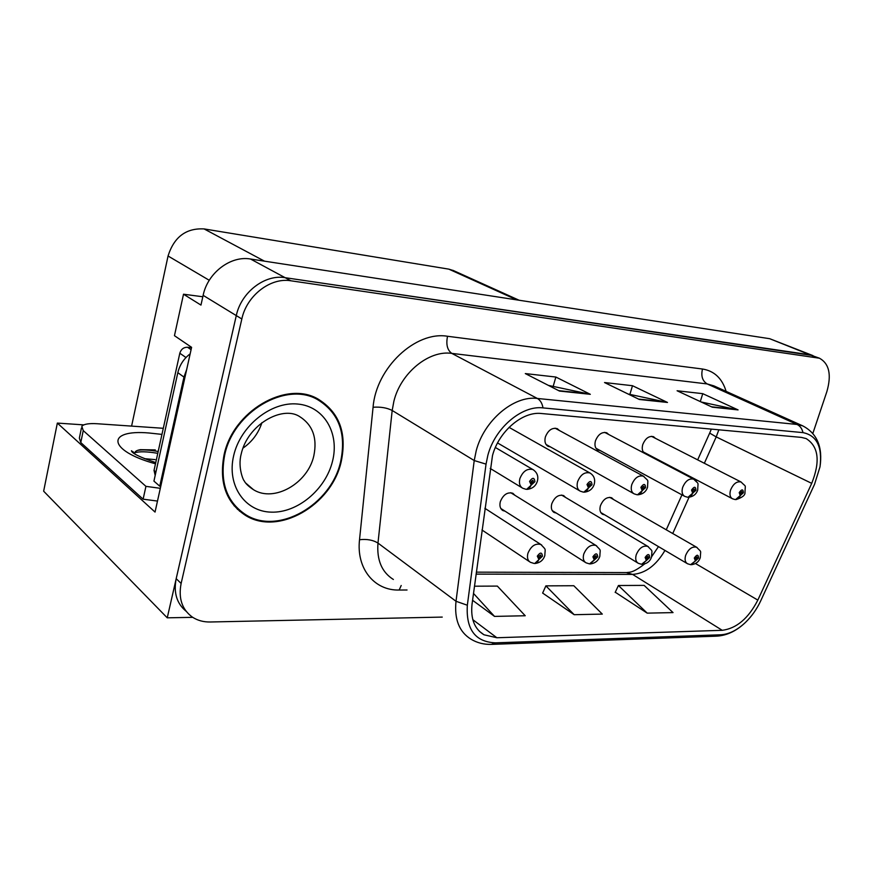 <?xml version="1.0" encoding="UTF-8"?>
<svg xmlns="http://www.w3.org/2000/svg" width="873" height="873" viewBox="0 0 873 873"><rect width="100%" height="100%" fill="white"/><g stroke="black" fill="none" stroke-linecap="round" stroke-linejoin="round"><path stroke-width="1.31" d="M514.983 495.34L512.822 493.267C507.42 491.848 503.252 494.631 500.327 501.637C499.323 505.893 500.196 508.872 502.968 510.585L505.041 511.174M565.649 497.49L563.642 495.58C558.567 494.304 554.617 497.032 551.78 503.776C550.743 507.966 551.561 510.88 554.224 512.516L556.243 513.04M608.754 434.525L606.768 432.801C601.912 431.666 598.136 434.361 595.43 440.898C594.327 445.35 595.19 448.406 598.005 450.053L600.122 450.512M559.44 430.531L557.301 428.665C552.129 427.399 548.157 430.171 545.374 436.947C544.305 441.476 545.232 444.619 548.179 446.354L550.361 446.867M613.566 499.542L611.689 497.774C606.921 496.628 603.156 499.301 600.406 505.794C599.358 509.919 600.111 512.767 602.665 514.328L604.629 514.808M655.405 438.311L653.55 436.707C648.977 435.682 645.376 438.322 642.746 444.63C641.622 449.006 642.408 451.985 645.103 453.556L647.144 453.96M202.82 296.765L183.516 294.212L174.458 335.679L191.602 347.334L155.045 512.069L57.345 423.089L83.786 424.878M812.97 355.617L769.691 338.702L250.518 259.019C230.668 255.407 207.654 272.834 203.136 295.347L200.965 305.092L183.516 294.212M812.861 433.357L826.884 391.551C831.685 374.724 829.208 363.605 819.463 358.214L809.926 354.787L285.089 277.679C264.846 274.111 241.123 292.313 236.288 315.6L167.245 617.822L43.65 491.193L57.345 423.089M167.245 617.822L192.758 617.342M131.594 426.111L168.053 255.996C174.054 236.987 186.058 227.962 204.086 228.922L448.831 269.146L453.6 270.63M224.023 455.095C218.97 482.507 226.118 502.597 245.455 515.376C278.28 536.262 331.587 505.238 341.157 461.915C347.225 433.117 339.39 412.089 317.641 398.819C285.94 380.41 232.829 411.205 224.023 455.095M237.281 509.155L241.308 511.687M492.492 455.575C498.799 431.393 522.589 411.161 541.402 413.507L801.392 437.395L806.139 438.573C818.59 446.452 820.456 461.381 811.715 483.358L757.829 600.1C748.445 618.379 736.583 628.451 722.233 630.306L496.879 637.748L483.98 634.78C474.497 628.953 470.514 618.771 472.031 604.247L492.492 455.575M487.865 455.269L486.043 464.12L467.339 605.229C465.887 629.389 475.239 641.928 495.406 642.855L720.749 634.791C728.922 634.311 737.107 630.23 745.335 622.536C751.686 616.425 756.815 609.19 760.721 600.831L814.531 484.351L820.009 466.815C822.453 446.834 816.779 435.431 802.985 432.626L543.006 407.898C521.847 405.181 494.958 427.977 487.865 455.269M812.818 355.551L285.089 277.679C264.846 274.111 241.123 292.313 236.288 315.6L176.193 578.679C173.454 592.702 176.761 603.559 186.113 611.242M701.183 401.995L738.078 409.906L702.765 393.668L677.099 390.766L712.324 407.189L738.078 409.906M700.277 401.569L702.765 393.668M548.451 385.408L590.312 394.312L555.861 377.038L525.306 373.579L559.495 391.06L590.312 394.312M553.307 385.931L555.861 377.038M628.124 394.018L667.485 402.453L632.489 385.713L604.542 382.549L639.363 399.485L667.485 402.453M629.935 394.214L632.489 385.713M819.463 358.214L290.873 280.79C270.554 277.232 246.71 295.565 241.832 318.983L181.126 583.448C178.267 598.354 182.031 609.583 192.42 617.135C197.549 620.474 203.474 622.1 210.186 621.991L442.251 617.091M472.555 600.275L494.522 616.403L525.23 615.749L497.337 586.089L474.443 586.198M615.258 592.221L647.209 613.141L673.039 612.595L644.132 585.39L618.433 585.51L615.159 592.429M574.183 614.701L602.305 614.101L573.801 585.728L545.887 585.859L542.635 593.073L574.183 614.701L545.887 585.859M494.522 616.403L473.482 593.422M647.209 613.141L618.433 585.51M241.221 511.884L239.431 511.087M322.192 402.366L318.58 399.321M691.209 564.689L698.586 558.076C698.356 554.333 696.927 554.322 694.297 558.022L695.421 560.935L695.585 558.033L697.047 556.941L697.309 558.054L695.606 560.935M695.421 560.935L690.598 564.678L687.531 563.762C685.141 562.299 684.508 559.528 685.632 555.435C688.448 548.975 692.103 546.236 696.61 547.24L697.08 547.513M735.612 499.563L743.381 492.83C743.218 489.011 741.832 488.935 739.213 492.612L740.26 495.635L740.468 492.678L741.875 491.597L742.137 492.765L740.446 495.646M740.26 495.635C739.125 498.374 737.379 499.672 735.022 499.531L732.523 498.789C730.014 497.315 729.359 494.402 730.559 490.069C733.255 483.795 736.757 481.099 741.068 481.994C746.59 487.745 745.215 483.642 744.975 492.514C745.28 495.187 742.301 497.555 736.048 499.596M642.19 564.307L649.687 557.487C649.37 553.646 647.842 553.624 645.125 557.443L646.369 560.444L646.991 558.655L646.489 557.454L648.039 556.33L648.312 557.476L646.577 560.444M646.369 560.444L641.568 564.296L638.316 563.303C635.817 561.775 635.129 558.927 636.231 554.77C639.134 548.058 642.986 545.254 647.799 546.378L648.377 546.716M646.5 558.316L647.068 558.655M590.126 563.903L597.743 556.876C597.328 552.904 595.713 552.882 592.898 556.821L594.284 559.92L594.906 558.076L594.349 556.832L595.986 555.686L596.292 556.854L594.491 559.92M594.284 559.92L589.515 563.893L586.045 562.823C583.437 561.208 582.673 558.294 583.764 554.071C586.754 547.076 590.835 544.206 595.986 545.461L596.685 545.898M594.36 557.683L594.993 558.076M534.745 563.467L542.471 556.221C541.958 552.118 540.234 552.096 537.31 556.156L538.859 559.364L539.481 557.454L538.859 556.177L540.594 554.999L540.933 556.199L539.077 559.364M538.903 557.083L539.481 557.454M538.859 559.364C537.812 562.147 536.24 563.521 534.123 563.467L530.413 562.299C527.696 560.608 526.856 557.607 527.914 553.318C531.024 546.029 535.335 543.082 540.867 544.501L541.729 545.058M538.87 556.996L539.569 557.454M688.066 497.239L695.956 490.299C695.716 486.348 694.242 486.272 691.536 490.069L692.693 493.18L692.856 490.135L694.341 489.033L694.624 490.233L692.889 493.19M692.693 493.18C691.558 495.995 689.812 497.337 687.466 497.206L684.825 496.41C682.184 494.849 681.453 491.859 682.642 487.44C685.414 480.925 689.103 478.164 693.697 479.168L694.1 479.375M637.574 494.762L645.594 487.603C645.256 483.533 643.696 483.446 640.891 487.352L642.19 490.582L642.823 488.727L642.299 487.429L643.859 486.294L644.187 487.538L642.386 490.593M642.19 490.582C641.044 493.474 639.309 494.86 636.984 494.74L634.158 493.867C631.397 492.23 630.59 489.164 631.757 484.657C634.606 477.88 638.49 475.054 643.412 476.167L643.914 476.44M583.884 492.132L592.014 484.744C591.578 480.532 589.908 480.445 587.005 484.482L588.446 487.811L589.089 485.89L588.511 484.559L590.159 483.391L590.519 484.668L588.664 487.821M588.446 487.811C587.311 490.79 585.587 492.219 583.284 492.11L580.261 491.172C577.359 489.447 576.475 486.283 577.61 481.689C580.556 474.639 584.67 471.736 589.941 472.98L590.574 473.352M588.566 485.552L589.177 485.89M526.659 489.327L534.909 481.689C534.352 477.335 532.574 477.247 529.562 481.405L531.166 484.853L531.81 482.867L531.166 481.492L532.923 480.303L533.305 481.612L531.908 482.878L531.406 484.864M531.166 484.853C530.031 487.92 528.318 489.415 526.048 489.306L522.807 488.28C519.751 486.457 518.78 483.206 519.893 478.535C522.938 471.169 527.292 468.19 532.956 469.598L533.763 470.078M531.221 482.474L531.908 482.878M155.067 459.613L144.351 458.652M155.743 462.603C139.953 457.245 131.856 453.294 131.441 450.741L134.726 453.447C134.606 451.625 136.472 450.359 140.335 449.671L155.285 449.901M157.489 501.069L143.117 499.181L80.785 442.556L79.356 438.137L81.429 428.043M143.117 499.181L145.933 486.359L83.241 430.607L81.8 426.275C83.764 424.092 88.882 423.241 97.143 423.732L163.295 428.294M145.933 486.359L160.316 488.313M160.796 486.174L159.759 486.196L183.952 377.081L186.658 369.574M190.15 353.838C183.777 358.705 179.663 364.979 177.83 372.673L153.932 481.099L159.759 486.196M158.188 451.483C149.403 449.955 142.594 449.562 137.759 450.304M133.154 451.745L132.445 452.312M157.784 453.327C147.068 451.516 139.396 451.319 134.769 452.738M224.667 455.128C233.386 411.707 285.951 381.228 317.314 399.463C338.822 412.58 346.581 433.39 340.579 461.882C331.107 504.747 278.367 535.455 245.88 514.797C226.74 502.161 219.669 482.267 224.667 455.128M314.302 397.28L318.23 399.943M261.922 422.641C258.473 433.237 252.144 441.749 242.934 448.165M237.783 508.632L234.029 505.685M155.187 475.392L154.03 470.383L179.816 353.227C181.082 349.233 183.646 347.247 187.52 347.247L191.525 347.683M203.136 295.347L241.832 318.983M250.518 259.019L290.873 280.79M769.691 338.702L816.571 357.45M448.831 269.146L516.772 299.886M204.086 228.922L264.497 261.169M168.053 255.996L209.269 280.288M811.715 483.358L716.209 436.904L718.85 429.811M704.347 463.268L716.209 436.904L709.684 433.106L711.32 429.123M407.036 589.995L399.157 590.039C374.484 590.737 356.206 568.749 359.523 539.732L373.077 407.244C376.045 367.871 415.581 330.769 447.533 336.269L702.481 369.017C700.844 376.023 702.416 380.999 707.195 383.934L451.799 353.39C428.938 349.909 400.663 372.957 393.876 401.285L392.184 410.474L377.976 543.082C376.678 560.073 381.807 572.208 393.374 579.476M702.481 369.017C714.289 370.938 722.167 378.391 726.118 391.377M713.83 385.844L707.195 383.934L797.038 424.453L802.767 425.882L713.885 385.866M495.406 642.855L491.281 644.394C483.806 644.58 477.018 642.823 470.918 639.145C459.187 631.877 454.222 619.263 456.012 601.279L474.225 460.551L476.211 450.752C484.002 420.491 513.881 395.305 537.353 398.459C540.3 400.14 542.177 403.282 543.006 407.898M486.043 464.12L474.225 460.551L392.184 410.474C386.979 407.8 380.617 406.72 373.077 407.244M720.749 634.791L716.482 636.155L491.837 644.372M359.523 539.732C366.856 538.87 373 539.994 377.976 543.082L456.012 601.279L467.339 605.229M802.985 432.626C802.08 428.665 800.094 425.937 797.038 424.453L537.353 398.459L451.799 353.39C447.303 350.128 445.885 344.42 447.533 336.269M181.126 583.448L176.193 578.679M401.198 585.499L399.157 590.039M722.233 630.306L632.598 574.401C645.311 573.452 656.103 565.464 664.964 550.427M757.829 600.1L695.53 563.543M672.734 533.523L689.059 497.25M696.283 481.198L696.807 480.03M496.879 637.748L472.817 619.677M476.058 574.128L632.598 574.401L626.236 572.579M666.186 402.006L638.545 399.081M589.046 393.854L558.687 390.646M736.768 409.47L711.495 406.796M155.481 463.803C107.226 450.588 105.939 429.145 149.043 432.997L161.952 434.394M177.83 372.673L183.952 377.081M80.785 442.556L83.241 430.607M313.822 455.815C317.51 437.788 312.599 424.594 299.112 416.246C282.055 405.694 247.594 424.409 241.123 454.309C237.543 468.168 243.905 481.492 244.178 480.739C245.433 483.467 248.565 486.479 253.574 489.764C274.22 502.717 307.896 483.249 313.822 455.815M233.669 455.651C240.381 425.849 271.067 401.394 297.518 404.024C324.09 406.207 339.772 433.324 332.471 461.402C325.553 489.524 297.54 513.062 271.274 512.145C244.92 511.654 226.565 485.443 233.669 455.651M245.76 483.096L253.574 489.764L247.212 484.744M187.52 347.247L191.078 349.68M179.816 353.227L185.982 357.526M154.03 470.383L155.929 472.02M502.215 510.116L502.968 510.585M553.602 512.135L554.224 512.516M547.622 446.038L548.179 446.354M452.934 270.335L519.129 300.247M240.195 511.043L245.455 515.376M745.335 622.536C736.55 630.895 727.122 635.424 717.049 636.133M820.009 466.815C822.879 447.107 817.139 433.455 802.767 425.882M483.98 634.78L479.31 631.255M476.32 572.153L626.836 572.579C629.422 571.935 632.117 573.583 644.547 564.002M651.651 556.679L658.471 546.596M666.252 529.802L681.955 494.849M689.899 477.16L690.172 476.549M697.669 459.864L709.64 433.194M609.703 497.315L696.61 547.24C701.881 552.838 700.637 549.619 700.288 557.596C699 561.59 696.097 563.958 691.591 564.7M600.788 512.538L687.04 563.467M651.476 436.314L741.068 481.994M643.248 451.919L732.185 498.603M561.59 495.067L647.799 546.378C653.277 552.293 651.836 548.866 651.564 556.963C650.221 561.132 647.231 563.576 642.572 564.318M552.216 510.574L637.737 562.954M510.716 492.699L595.986 545.461C601.541 551.441 600.111 548.299 599.838 556.287C598.442 560.63 595.331 563.172 590.519 563.914M500.807 508.479L585.336 562.376M484.864 508.304L540.867 544.501C546.585 550.612 545.068 547.829 544.817 555.566C543.366 560.106 540.147 562.747 535.149 563.489M481.961 529.987L529.562 561.732M604.629 432.353L693.697 479.168C699.295 484.973 697.953 481.045 697.713 489.949C696.348 494.194 693.282 496.639 688.502 497.272M596.019 448.296L684.399 496.18M555.086 428.163L643.412 476.167C649.152 482.103 647.766 478.404 647.548 487.221C646.129 491.641 642.954 494.173 638.021 494.795M546.04 444.444L633.645 493.583M509.057 427.366L589.941 472.98C594.044 475.556 595.462 479.332 594.197 484.308C592.723 488.924 589.439 491.543 584.332 492.165M497.555 442.949L579.617 490.801M495.362 447.489L532.956 469.598C537.19 472.435 538.663 476.309 537.353 481.209C535.826 486.032 532.41 488.749 527.117 489.371M490.2 468.43L522.01 487.8M140.346 449.671L138.098 450.195M317.314 399.463L313.342 396.888"/></g></svg>
